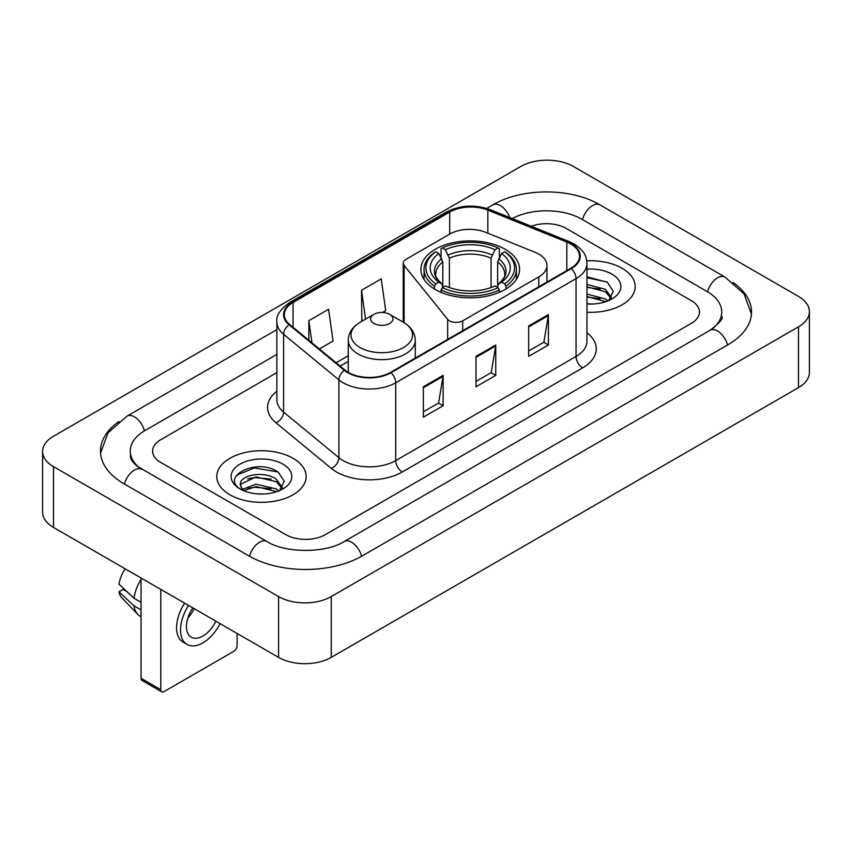 <?xml version="1.0" encoding="UTF-8"?>
<svg xmlns="http://www.w3.org/2000/svg" width="852" height="852" viewBox="0 0 852 852"><rect width="100%" height="100%" fill="white"/><g stroke="black" fill="none" stroke-linecap="round" stroke-linejoin="round"><path stroke-width="1.28" d="M538.784 254.098A27.924 16.124 0 0 0 535.056 252.298L485.512 232.266A27.924 16.124 0 0 0 449.75 234.076L405.967 259.349A9.308 5.378 0 0 0 403.241 263.151A9.308 5.378 0 0 0 404.114 265.419L447.651 319.319A9.308 5.378 0 0 0 462.668 320.853L538.784 276.9A27.924 16.124 0 0 0 546.963 265.505A27.924 16.124 0 0 0 538.784 254.098M505.108 249.231A49.331 28.478 0 0 0 451.347 243.054A49.331 28.478 0 0 0 420.899 269.37A49.331 28.478 0 0 0 435.34 289.51A49.331 28.478 0 0 0 489.101 295.676A49.331 28.478 0 0 0 519.55 269.37A49.331 28.478 0 0 0 505.108 249.231M622.12 268.305A44.677 25.794 0 0 0 586.772 260.84A44.677 25.794 0 0 1 622.12 268.305A44.677 25.794 0 0 1 635.209 286.549A44.677 25.794 0 0 0 622.12 268.305M293.056 458.291A44.677 25.794 0 0 0 244.375 452.7A44.677 25.794 0 0 0 216.791 476.524A44.677 25.794 0 0 0 229.88 494.767A44.677 25.794 0 0 0 278.561 500.358A44.677 25.794 0 0 0 306.145 476.524A44.677 25.794 0 0 0 293.056 458.291A44.677 25.794 0 0 0 244.375 452.7A44.677 25.794 0 0 0 216.791 476.524A44.677 25.794 0 0 0 229.88 494.767A44.677 25.794 0 0 0 278.561 500.358A44.677 25.794 0 0 0 306.145 476.524A44.677 25.794 0 0 0 293.056 458.291M570.787 243.991A29.788 17.2 180 0 1 579.509 256.143A29.788 17.2 180 0 1 570.787 268.305L390.461 372.42A29.788 17.2 180 0 1 345.007 370.119L289.712 324.527A29.788 17.2 180 0 1 284.323 314.665A29.788 17.2 180 0 1 293.045 302.503L449.707 212.063A29.788 17.2 180 0 1 487.845 210.135L566.814 242.064A29.788 17.2 180 0 1 570.787 243.991M571.309 243.683A30.523 17.626 0 0 0 567.24 241.712L488.271 209.784A30.523 17.626 0 0 0 449.174 211.765L292.524 302.204A30.523 17.626 0 0 0 289.105 324.772L344.4 370.364A30.523 17.626 0 0 0 390.983 372.718L571.309 268.614A30.523 17.626 0 0 0 571.309 243.683M423.369 386.776L423.369 417.171L443.115 405.776L443.115 375.381L423.369 386.776M423.369 411.782L438.578 403.007L443.029 376.392A7.444 4.303 -120 0 0 443.115 375.381M438.439 403.081L443.115 405.776M528.666 325.986L528.666 356.381L548.411 344.985L548.411 314.59L528.666 325.986M528.666 350.992L543.874 342.206L548.326 315.591A7.444 4.303 -120 0 0 548.411 314.59M543.736 342.291L548.411 344.985M476.012 356.381L476.012 386.776L495.757 375.381L495.757 344.985L476.012 356.381M476.012 381.387L491.221 372.612L495.683 345.997A7.444 4.303 -120 0 0 495.757 344.985M491.093 372.686L495.757 375.381M586.953 312.258A44.677 25.794 0 0 0 635.209 286.549A44.677 25.794 0 0 1 586.953 312.258M285.825 534.662A27.924 16.124 0 0 0 325.304 534.662L691.228 323.398A27.924 16.124 0 0 0 699.396 312.002A27.924 16.124 0 0 0 691.228 300.607L566.175 228.411A27.924 16.124 0 0 0 531.286 226.27A27.924 16.124 0 0 1 566.175 228.411L691.228 300.607A27.924 16.124 0 0 1 699.396 312.002A27.924 16.124 0 0 1 691.228 323.398L325.304 534.662A27.924 16.124 0 0 1 285.825 534.662L160.772 462.466L285.825 534.662M276.879 372.633L160.772 439.675A27.924 16.124 0 0 0 152.604 451.07A27.924 16.124 0 0 0 160.772 462.466A27.924 16.124 0 0 1 152.604 451.07A27.924 16.124 0 0 1 160.772 439.675L276.879 372.633M319.33 348.947L333.057 341.024L328.595 309.265L308.85 320.661L308.85 340.31M382.495 312.482L385.7 310.629L381.249 278.87L361.504 290.266L361.823 320.48M362.696 320.81L361.504 320.363M361.504 290.266L365.561 319.159M308.85 320.661L311.97 342.887M712.453 328.808A50.257 29.021 0 0 0 721.74 312.002A50.257 29.021 0 0 0 707.022 291.48L581.969 219.294A50.257 29.021 0 0 0 512.212 218.559M276.879 354.4L144.978 430.548A50.257 29.021 0 0 0 130.26 451.07A50.257 29.021 0 0 0 139.547 467.876M278.583 596.592A37.232 21.492 0 0 0 331.226 596.592L798.494 326.817A37.232 21.492 0 0 0 809.4 311.619A37.232 21.492 0 0 0 798.494 296.421L573.417 166.481A37.232 21.492 0 0 0 520.774 166.481L53.506 436.245A37.232 21.492 0 0 0 42.6 451.453A37.232 21.492 0 0 0 53.506 466.651L278.583 596.592L278.583 657.393A37.232 21.492 0 0 0 331.226 657.393L798.494 387.617A37.232 21.492 0 0 0 809.4 372.42L809.4 311.619M42.6 451.453L42.6 512.244A37.232 21.492 0 0 0 53.506 527.441L278.583 657.393M118.992 421.516A80.045 46.21 0 0 0 100.483 451.07A80.045 46.21 0 0 0 123.923 483.744L248.965 555.941A80.045 46.21 0 0 0 362.164 555.941L728.077 344.677A80.045 46.21 0 0 0 751.517 312.002A80.045 46.21 0 0 0 733.008 282.449M586.953 303.749L592.502 304.026M586.953 294.089L605.399 298.956L607.859 300.926M586.953 296.507L605.847 301.672M586.953 284.44L605.399 289.297L611.448 297.646M586.953 286.858L605.399 291.714L610.969 298.275M586.953 303.94A30.342 17.519 0 0 0 611.981 298.935A30.342 17.519 0 0 0 611.981 274.163A30.342 17.519 0 0 0 586.953 269.147M608.584 300.628L613.333 291.288L607.327 282.236L586.953 276.815M586.953 277.752L606.912 281.959M586.953 287.401L600.191 289.052M586.953 297.05L600.191 298.701M434.456 288.977L434.456 286.219L435.777 283.94A44.304 25.581 0 0 1 435.777 251.766L438.823 253.523A40.023 23.11 0 0 0 438.823 282.182L441.837 283.886L442.806 287.475M442.806 286.016L442.806 261.958L438.823 253.523M441.038 257.336L441.038 248.72L442.358 247.964A44.304 25.581 0 0 1 498.09 247.964L495.044 249.721A40.023 23.11 0 0 0 445.404 249.721L449.387 258.156L449.387 287.582M491.061 287.582L491.061 258.156L495.044 249.721M441.038 290.021A46.168 26.657 0 0 0 499.41 290.021L498.09 287.731A44.304 25.581 0 0 1 442.358 287.731L441.038 290.021L441.038 292.332M499.41 292.332L499.41 290.021M435.777 251.766L434.456 252.522A46.168 26.657 0 0 0 424.062 269.37A46.168 26.657 0 0 0 434.456 286.219M498.09 247.964L499.41 248.72L499.41 257.336M442.358 287.731L445.404 285.974A40.023 23.11 0 0 0 495.044 285.974L498.09 287.731M438.823 282.182L435.777 283.94M445.404 249.721L442.358 247.964M441.837 258.71A35.795 20.672 0 0 0 441.837 283.886L442.007 284.004C436.916 279.083 434.85 275.739 435.787 273.982A34.431 19.884 0 0 1 442.806 261.958M505.992 286.219A46.168 26.657 0 0 0 516.387 269.37A46.168 26.657 0 0 0 505.992 252.522L504.672 251.766A44.304 25.581 0 0 1 504.672 283.94L505.992 286.219L505.992 288.977M504.672 283.94L501.626 282.182A40.023 23.11 0 0 0 501.626 253.523L504.672 251.766M501.626 253.523L497.643 261.958L497.643 286.016L498.612 283.886L501.626 282.182M497.643 261.958A34.431 19.884 0 0 1 504.661 273.982C505.598 275.75 503.532 279.094 498.452 284.004L498.612 283.886A35.795 20.672 0 0 0 498.612 258.71M497.643 287.475L497.643 286.016M373.879 323.472A11.172 6.443 0 0 0 389.673 323.472A11.172 6.443 0 0 0 389.673 314.356L403.539 322.365A30.778 17.775 0 0 1 403.539 347.499A30.778 17.775 0 0 1 360.013 347.499A30.778 17.775 0 0 1 360.013 322.365C352.43 326.87 348.511 332.844 348.266 340.299A33.505 19.34 0 0 0 358.085 353.985A33.505 19.34 0 0 0 394.593 358.17A33.505 19.34 0 0 0 415.275 340.299C415.03 332.844 411.122 326.87 403.539 322.365L389.673 314.356A11.172 6.443 0 0 0 373.879 314.356A11.172 6.443 0 0 0 373.879 323.472M160.772 689.683A4.654 2.684 120 0 0 161.742 691.813L141.996 680.418A4.654 2.684 -60 0 1 141.038 678.288L160.772 689.683L160.772 589.371M141.038 577.976L141.038 678.288M161.742 691.813A4.654 2.684 120 0 0 164.063 691.59L233.831 651.311A4.654 2.684 120 0 0 237.122 645.614L237.122 633.451M192.808 607.87A23.27 13.43 120 0 0 191.263 637.189A23.27 13.43 120 0 0 202.893 636.039A23.27 13.43 120 0 0 215.886 621.193M187.866 617.998A23.27 13.43 120 0 0 194.171 608.658M184.639 603.152A31.641 18.275 120 0 0 183.127 642.163L187.078 644.442A31.641 18.275 120 0 0 202.893 642.877A31.641 18.275 120 0 0 220.104 623.621M188.59 605.431A31.641 18.275 120 0 0 187.078 644.442M141.038 579.349A30.715 17.732 120 0 0 134.041 598.274L118.982 584.174A24.197 13.973 120 0 1 125.201 568.838M141.038 602.311L134.041 598.274M127.129 591.81L123.029 589.435L118.982 591.778L134.041 605.878L141.038 609.915M134.041 605.878A30.715 17.732 120 0 0 137.832 614.452A30.715 17.732 120 0 0 140.154 616.284L141.038 616.784M118.982 591.778A24.197 13.973 120 0 0 121.836 597.795L137.832 614.452M256.42 493.798L263.438 494.011M242.479 489.346L256.026 484.181L276.346 488.931L278.806 490.901M243.725 490.645L256.026 486.598L276.783 491.647M242.692 490.283L240.52 485.193A21.034 12.141 0 0 0 243.917 490.816M282.385 487.632L276.346 479.282C263.715 469.857 237.74 475.672 240.52 485.193L240.434 484.266M240.573 485.491L241.148 483.925L256.026 476.939L276.346 481.689L281.905 488.26M279.52 490.603L284.28 481.273L278.263 472.21C256.974 456.917 219.145 477.077 240.988 489.442L241.095 489.506M282.928 464.138A30.342 17.519 0 0 0 240.019 464.138A30.342 17.519 0 0 0 240.019 488.91A30.342 17.519 0 0 0 282.928 488.91A30.342 17.519 0 0 0 282.928 464.138M236.558 475.256L254.375 467.95L277.848 471.933M247.687 478.813L254.375 477.599L271.138 479.037M247.687 488.462L254.375 487.248L271.138 488.686M404.114 265.419L404.114 322.706M447.651 319.319L447.651 339.394M462.668 320.853L462.668 330.725M538.784 276.9L538.784 286.783M586.953 332.738A46.541 26.87 180 0 1 582.63 367.862L402.304 471.965A9.308 5.378 60 0 1 395.722 460.57L576.048 356.455A37.232 21.492 0 0 0 586.953 341.258L586.953 263.438A37.232 21.492 180 0 1 576.048 278.636A9.308 5.378 -120 0 0 571.309 268.614M402.304 471.965A46.541 26.87 180 0 1 336.497 471.965A46.541 26.87 180 0 1 331.279 468.376L275.995 422.784A46.541 26.87 180 0 1 276.879 391.26M343.079 460.57A37.232 21.492 0 0 0 395.722 460.57L395.722 382.75A37.232 21.492 180 0 1 338.904 379.875L283.61 334.293A37.232 21.492 180 0 1 276.879 321.96L276.879 399.78A37.232 21.492 0 0 0 283.61 412.112L338.904 457.694A37.232 21.492 0 0 0 343.079 460.57M586.953 263.438C586.357 257.048 585.761 251.723 574.12 243.981L569.232 241.606A9.308 4.356 112 0 0 567.24 241.712M569.232 241.606L490.262 209.688C474.852 204.235 460.218 205.023 446.363 212.063A9.308 5.378 60 0 1 449.174 211.765M292.524 302.204A9.308 5.378 -120 0 0 289.712 302.503C280.052 309.446 275.771 315.932 276.879 321.96M289.105 324.772A9.308 6.23 129.5 0 0 283.61 334.293L283.61 412.112A9.308 6.23 -50.5 0 1 275.995 422.784M490.262 209.688A9.308 4.356 112 0 0 488.271 209.784M344.4 370.364A9.308 6.23 129.5 0 0 338.904 379.875L338.904 457.694A9.308 6.23 -50.5 0 1 331.279 468.376M390.983 372.718A9.308 5.378 60 0 1 395.722 382.75L576.048 278.636L576.048 356.455A9.308 5.378 60 0 0 582.63 367.862M293.045 302.503L293.045 327.285M566.814 242.064L566.814 270.606M487.845 210.135L487.845 233.214M449.707 212.063L449.707 234.108M348.266 355.742L336.093 362.771M476.012 357.35L495.683 345.997M528.666 326.944L548.326 315.591M423.369 387.745L443.029 376.392M361.599 556.26A14.889 8.595 -120 0 0 344.187 541.521C325.879 553.363 285.25 553.363 266.942 541.521L137.502 466.417C133.753 463.307 131.538 460.698 130.878 458.6L130.26 455.628M249.53 556.26A14.889 8.595 -60 0 1 266.942 541.521M124.488 484.064A14.889 8.595 -60 0 1 141.901 469.324M100.557 453.168L107.97 432.912L127.012 416.138A14.889 8.595 60 0 1 144.425 430.878M486.758 208.431L492.925 204.874A14.889 8.595 60 0 1 509.709 217.548M492.925 204.874C521.967 187.6 570.904 187.6 599.946 204.874A14.889 8.595 120 0 0 582.534 219.614M599.946 204.874L724.988 277.07A14.889 8.595 120 0 0 707.575 291.81M727.512 345.007A14.889 8.595 -120 0 0 710.099 330.267L344.187 541.521M331.226 657.393L331.226 596.592M53.506 527.441L53.506 466.651M798.494 387.617L798.494 326.817M491.061 258.156A34.431 19.884 0 0 0 449.387 258.156M492.03 254.908A35.795 20.672 0 0 0 448.418 254.908M403.241 263.151L403.241 322.194M546.963 265.505L546.963 282.055M446.363 212.063L289.712 302.503M348.266 361.408L340.129 366.104M127.012 416.138L276.879 329.607M751.443 314.1L744.03 293.855L724.988 277.07M721.74 316.561C723.817 318.073 719.929 322.642 710.099 330.267M424.062 279.403L424.062 269.37M516.387 279.403L516.387 269.37M415.275 358.085L415.275 340.299M348.266 372.377L348.266 340.299M373.879 314.356L360.013 322.365"/></g></svg>
